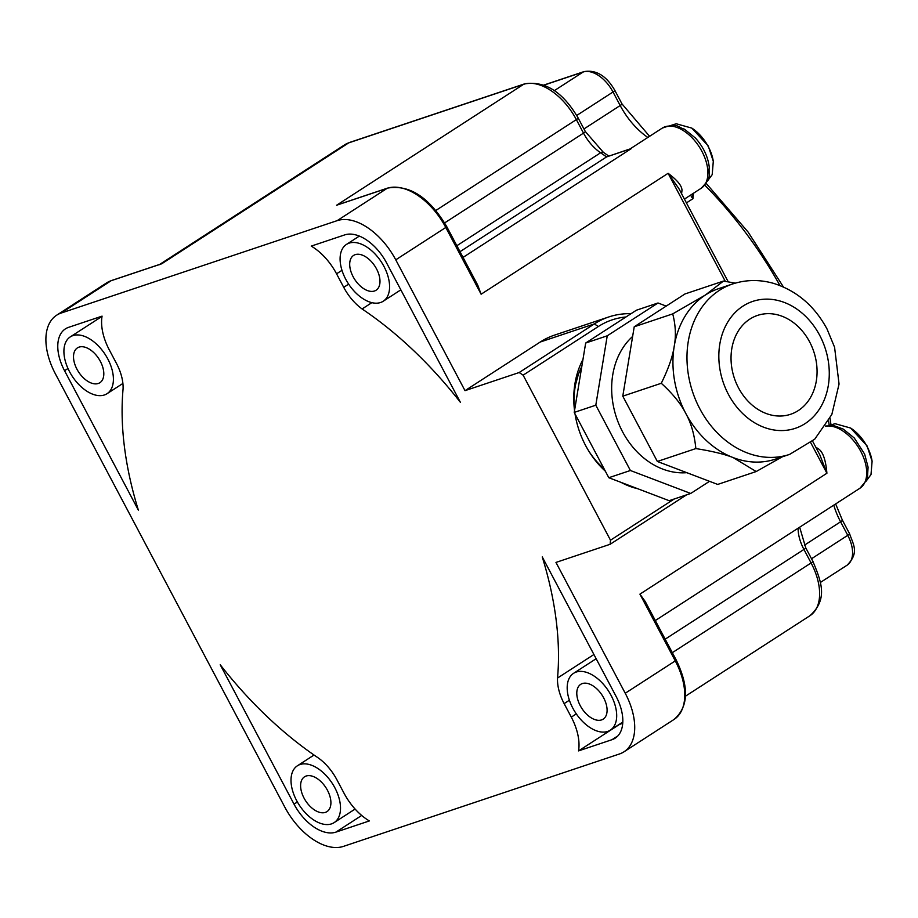 <?xml version="1.0" encoding="UTF-8"?>
<svg xmlns="http://www.w3.org/2000/svg" width="918" height="918" viewBox="0 0 918 918"><rect width="100%" height="100%" fill="white"/><g stroke="black" fill="none" stroke-linecap="round" stroke-linejoin="round"><path stroke-width="1.38" d="M625.238 693.251L675.269 660.891A56.916 33.209 57.1 0 1 674.03 719.46L623.988 751.808A56.916 33.209 57.1 0 0 625.238 693.251L555.964 562.424L610.114 544.294L610.504 540.197L523.122 375.164L519.175 372.524L465.013 390.655L395.75 259.828L445.781 227.469L481.124 294.219L668.109 173.307C678.402 181.018 682.969 187.18 681.799 191.782A35.825 20.907 57.1 0 1 681.592 193.744M623.988 751.808A56.916 33.209 57.1 0 1 619.524 753.953L343.447 846.385A56.916 33.209 57.1 0 1 284.855 807.209L55.367 373.787A56.916 33.209 57.1 0 1 56.618 315.23A56.916 33.209 57.1 0 1 61.081 313.084L111.112 280.724L161.717 263.787L348.702 142.875L523.57 84.33A51.27 29.915 57.1 0 1 576.355 119.615L583.504 133.121A35.033 20.448 -122.9 0 0 600.601 152.778A303.204 176.933 57.1 0 1 606.568 156.909L460.01 251.681M395.75 259.828A56.916 33.209 57.1 0 0 337.147 220.653L61.081 313.084M102.07 316.136L68.62 327.336A40.679 23.73 -122.9 0 0 65.43 328.862A40.679 23.73 -122.9 0 0 64.547 370.711L138.354 510.11A298.327 174.076 -122.9 0 1 123.069 388.991A39.956 23.317 -122.9 0 0 116.46 363.413L109.311 349.907A46.359 27.058 -122.9 0 1 102.07 316.136M294.024 804.145L220.217 664.747A298.327 174.076 -122.9 0 0 318.489 758.073A39.956 23.317 57.1 0 1 336.872 779.715L344.032 793.221A46.359 27.058 57.1 0 0 369.346 820.933L335.896 832.133A40.679 23.73 57.1 0 1 294.024 804.145L297.386 801.965M336.562 273.816A46.359 27.058 57.1 0 0 311.248 246.104L344.698 234.905A40.679 23.73 57.1 0 1 386.57 262.892L460.377 402.291A298.327 174.076 -122.9 0 0 362.105 308.964A39.956 23.317 57.1 0 1 343.722 287.323L336.562 273.816L341.978 270.317M571.294 717.13A46.359 27.058 -122.9 0 1 578.535 750.901L611.973 739.701A40.679 23.73 -122.9 0 0 615.163 738.175A40.679 23.73 -122.9 0 0 616.058 696.326L542.251 556.928A298.327 174.076 -122.9 0 1 557.524 678.046A39.956 23.317 -122.9 0 0 564.134 703.624L571.294 717.13L576.309 713.883M625.973 316.974A94.049 75.54 71.5 0 0 598.306 326.544L523.122 375.164M631.045 313.692A97.882 78.615 71.5 0 0 608.76 316.962A97.882 78.615 71.5 0 0 594.359 323.905L519.175 372.524M465.013 390.655L540.209 342.035A97.882 78.615 -108.5 0 1 554.61 335.093L608.76 316.962M629.576 149.083L606.568 156.909L631.228 148.647L463.039 257.407M337.147 220.653L387.189 188.293A56.916 33.209 57.1 0 1 445.781 227.469L446.745 226.631L477.75 285.177L481.124 294.219M456.854 245.726L600.601 152.778A5.715 2.731 124.1 0 1 603.367 152.331L585.317 131.526L578.168 118.02C562.895 91.903 544.971 80.532 524.408 83.928A5.715 4.59 71.5 0 0 523.57 84.33L336.585 205.242L340.337 203.98M159.824 264.418L161.717 263.787M815.769 447.158A35.825 20.907 57.1 0 1 817.674 448.409C822.597 450.887 825.672 459.161 826.911 473.24L810.743 442.705M639.926 594.141L645.228 601.508L676.233 660.053L675.269 660.891L639.926 594.141L826.911 473.24L819.808 454.789L812.591 441.145M725.312 281.356L668.109 173.307L678.85 188.569L728.238 281.837M693.492 193.239L692.929 198.701A5.715 3.339 57.1 0 1 690.738 195.029M692.356 193.973L692.929 198.701L686.446 202.901M603.642 697.818A20.712 12.083 -122.9 0 0 580.692 684.346A20.712 12.083 -122.9 0 0 580.233 705.655A20.712 12.083 -122.9 0 0 603.183 719.138A20.712 12.083 -122.9 0 0 603.642 697.818M611.055 695.339A33.828 19.737 -122.9 0 0 573.566 673.33A33.828 19.737 -122.9 0 0 572.821 708.145A33.828 19.737 -122.9 0 0 610.309 730.154A33.828 19.737 -122.9 0 0 611.055 695.339M619.581 724.153A46.359 27.058 57.1 0 1 619.547 724.382L622.725 723.315M557.524 678.046L593.923 654.511M578.535 750.901L619.547 724.382M327.462 790.295A20.712 12.083 -122.9 0 0 304.512 776.812A20.712 12.083 -122.9 0 0 304.053 798.121A20.712 12.083 -122.9 0 0 327.003 811.604A20.712 12.083 -122.9 0 0 327.462 790.295M296.64 800.611A33.828 19.737 57.1 0 1 297.386 765.796A33.828 19.737 57.1 0 1 334.875 787.805A33.828 19.737 57.1 0 1 334.129 822.62A33.828 19.737 57.1 0 1 296.64 800.611M100.36 361.382A20.712 12.083 -122.9 0 0 77.41 347.899A20.712 12.083 -122.9 0 0 76.963 369.22A20.712 12.083 -122.9 0 0 99.913 382.691A20.712 12.083 -122.9 0 0 100.36 361.382M69.55 371.698A33.828 19.737 -122.9 0 0 107.027 393.707A33.828 19.737 -122.9 0 0 107.773 358.892A33.828 19.737 -122.9 0 0 70.284 336.883A33.828 19.737 -122.9 0 0 69.55 371.698M98.88 317.203A40.679 23.73 -122.9 0 0 98.811 318.443M376.541 268.917A20.712 12.083 -122.9 0 0 353.591 255.433A20.712 12.083 -122.9 0 0 353.143 276.743A20.712 12.083 -122.9 0 0 376.093 290.226A20.712 12.083 -122.9 0 0 376.541 268.917M383.954 266.427A33.828 19.737 57.1 0 1 383.208 301.242A33.828 19.737 57.1 0 1 345.73 279.233A33.828 19.737 57.1 0 1 346.465 244.417A33.828 19.737 57.1 0 1 383.954 266.427M362.105 308.964L371.859 302.653M610.114 544.294L685.31 495.663A97.882 78.615 71.5 0 0 686.503 494.882M610.504 540.197L674.237 498.979M575.012 413.903A82.7 66.417 71.5 0 0 585.604 445.528A82.7 66.417 71.5 0 0 605.375 471.221M621.038 482.375A82.7 66.417 71.5 0 0 637.735 488.732M582.976 359.408A82.7 66.417 71.5 0 0 574.542 410.564M574.163 389.702L578.168 375.118M749.834 319.108A52.131 41.872 71.5 0 0 736.225 383.081A52.131 41.872 71.5 0 0 790.605 414.282A52.131 41.872 71.5 0 0 798.27 410.587A52.131 41.872 71.5 0 0 811.879 346.614A52.131 41.872 71.5 0 0 757.499 315.413A52.131 41.872 71.5 0 0 749.834 319.108M789.629 454.387L775.607 459.08A89.849 72.166 -108.5 0 1 733.264 457.634A89.849 72.166 -108.5 0 1 685.815 413.502A89.849 72.166 -108.5 0 1 674.237 346.155A89.849 72.166 -108.5 0 1 705.345 295.045A89.849 72.166 -108.5 0 1 718.553 288.677L732.575 283.983A89.849 72.166 71.5 0 0 699.837 408.808A89.849 72.166 71.5 0 0 789.629 454.387L814.714 439.206L831.834 414.5L839.052 384.045L834.577 347.233L827.003 328.942C814.495 305.866 796.675 290.673 773.541 283.364C759.656 279.416 746.001 279.611 732.575 283.983M735.318 283.134L723.476 281.069L684.977 293.955L634.223 326.774L672.722 313.887C675.637 325.121 676.141 335.873 674.237 346.155C672.756 356.333 668.442 368.715 661.281 383.276C672.768 393.742 680.938 403.817 685.815 413.502C691.128 423.083 694.478 434.776 695.855 448.581C712.139 451.163 724.612 454.18 733.264 457.634L756.191 471.542L782.125 456.9M634.223 326.774L622.783 396.163L661.281 383.276M622.783 396.163L657.357 461.467L695.855 448.581M657.357 461.467L717.692 484.429L756.191 471.542M723.476 281.069L705.345 295.045L672.722 313.887M632.628 336.458A75.999 61.047 71.5 0 0 618.296 422.544A75.999 61.047 71.5 0 0 686.825 472.678M666.193 306.096L658.011 302.986L607.246 335.804L595.805 405.194L630.391 470.498L690.726 493.459L709.511 481.319M690.726 493.459L669.153 500.689L608.806 477.716L574.232 412.411L585.673 343.034L636.426 310.204L658.011 302.986M585.673 343.034L607.246 335.804M574.232 412.411L595.805 405.194M608.806 477.716L630.391 470.498M604.193 468.995A75.907 60.967 -108.5 0 1 588.507 450.635M581.805 366.489A75.907 60.967 71.5 0 0 574.255 408.085M598.306 326.544L594.359 323.905L540.209 342.035M684.426 199.103L701.157 188.282A35.825 20.907 -122.9 0 0 699.264 146.846A35.825 20.907 -122.9 0 0 662.257 128.118L630.597 148.59M444.656 222.89L583.504 133.121A5.715 0.689 152.1 0 0 585.317 131.526M435.901 210.44L576.355 119.615A5.715 0.689 152.1 0 0 578.168 118.02M336.585 205.242L387.189 188.293A3.006 2.41 71.5 0 1 387.637 188.087L338.455 204.553M344.675 144.803A51.27 29.915 57.1 0 1 348.702 142.875A5.715 4.59 71.5 0 1 349.54 142.474L344.675 144.803L158.894 264.935M672.32 652.675L811.087 562.952A51.27 29.915 57.1 0 1 809.963 615.703L685.494 696.177M798.098 528.217A35.033 20.448 -122.9 0 0 803.938 549.446L811.087 562.952A5.715 0.689 152.1 0 0 812.9 561.357L805.752 547.851A5.715 0.689 152.1 0 1 803.938 549.446L665.171 639.169M655.314 620.545L859.959 488.215A35.825 20.907 -122.9 0 0 860.143 450.233A35.825 20.907 -122.9 0 0 825.477 426.273M816.699 448.913A5.715 2.662 124.9 0 0 817.674 448.409M680.938 192.516A5.715 3.661 -176.1 0 1 681.799 191.782M704.749 185.115A280.954 163.943 57.1 0 1 779.944 285.521M828.575 421.11A280.954 163.943 57.1 0 1 829.218 425.424M707.09 181.523L712.196 174.661L713.297 161.327A32.153 18.762 57.1 0 0 708.294 146.673A32.153 18.762 -122.9 0 0 691.816 128.107L676.222 123.758L670.851 125.479M804.42 545.177L840.59 521.791L847.75 535.32A29.02 16.937 57.1 0 1 847.119 565.178C859.466 552.567 853.373 544.948 849.575 533.725A5.715 0.689 152.1 0 1 847.75 535.32L811.523 558.752M833.774 505.152A57.283 33.427 -122.9 0 0 840.59 521.791A5.715 0.689 152.1 0 0 842.403 520.196L835.644 503.936M649.588 136.312L622.002 103.929L614.842 90.4C606.431 75.804 596.138 69.55 583.986 71.615A5.715 4.59 71.5 0 0 583.148 72.017A29.02 16.937 57.1 0 1 613.017 91.995L620.189 105.524A57.283 33.427 -122.9 0 0 647.821 137.448M544.087 85.099L583.148 72.017L554.392 90.607M614.842 90.4A5.715 0.689 152.1 0 1 613.017 91.995L576.745 115.45M622.002 103.929A5.715 0.689 152.1 0 1 620.189 105.524L583.963 128.945M865.904 481.457L870.998 474.583L872.1 461.261A32.153 18.762 57.1 0 0 867.108 446.596A32.153 18.762 -122.9 0 0 850.619 428.04L835.024 423.68L829.654 425.413M611.973 739.701L617.871 735.892M564.134 703.624L569.401 700.216M335.896 832.133L361.692 815.459M112.042 280.415A3.006 2.41 71.5 0 0 111.56 280.518A3.006 2.41 71.5 0 0 111.112 280.724A56.916 33.209 57.1 0 0 106.649 282.87L56.618 315.23M64.547 370.711L67.978 368.485M343.722 287.323L348.645 284.144M728.41 394.361A66.934 53.76 71.5 0 0 805.143 423.577A66.934 53.76 71.5 0 0 819.694 335.334A66.934 53.76 71.5 0 0 742.96 306.13A66.934 53.76 71.5 0 0 728.41 394.361M701.157 188.282C713.171 175.923 708.065 174.81 709.281 167.248C707.985 156.668 703.383 146.949 695.488 138.09L684.415 129.151C677.209 127.315 678.413 122.278 662.257 128.118M713.297 161.327L708.26 145.973L691.816 128.107M603.367 152.331L608.76 156.049M524.408 83.928L349.54 142.474M809.963 615.703C828.403 598.938 821.266 581.633 812.9 561.357M805.752 547.851L799.658 527.207M583.986 71.615L543.915 85.03M830.985 424.759L830.044 418.31M783.456 286.99L748.055 231.99L706.103 183.29M847.119 565.178L820.348 582.482M849.575 533.725L842.403 520.196M859.959 488.215L866.294 480.619L867.476 477.13L868.084 467.17L864.653 454.146L854.291 438.012L843.217 429.073L834.187 425.734L825.638 426.009M872.1 461.261L867.062 445.907L850.619 428.04M674.03 719.46C688.569 706.952 689.303 687.157 676.233 660.053M573.566 673.33L596.149 658.722M610.309 730.154L622.806 722.076M297.386 765.796L314.036 755.032M334.129 822.62L355.094 809.056M160.742 264.051L111.56 280.518L106.649 282.87M107.027 393.707L122.897 383.449M70.284 336.883L102.036 316.366M446.745 226.631C429.234 197.244 409.52 184.403 387.637 188.087M383.208 301.242L400.833 289.847M346.465 244.417L359.351 236.087"/></g></svg>
